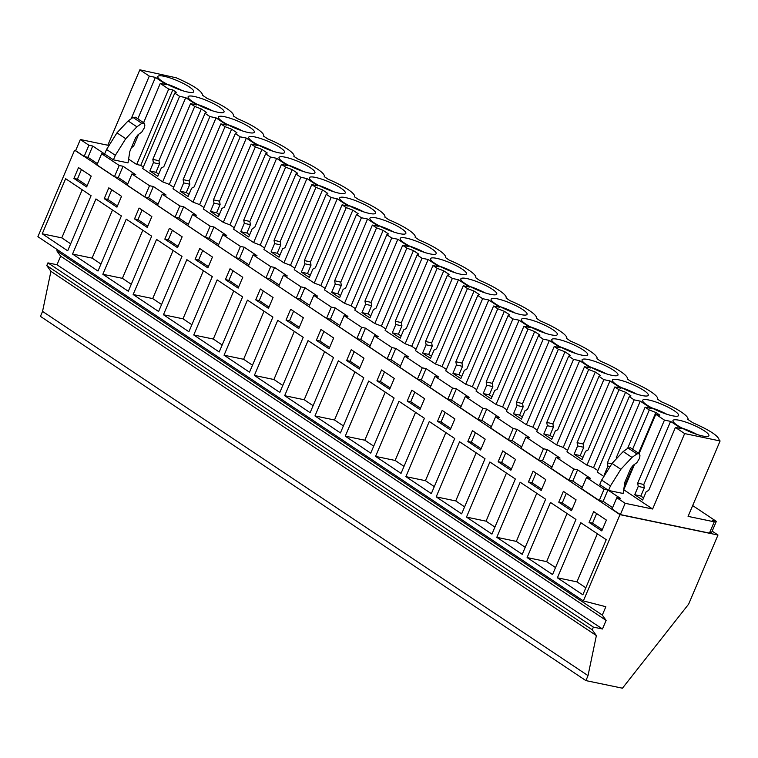 <?xml version="1.0" encoding="UTF-8"?>
<svg xmlns="http://www.w3.org/2000/svg" width="758" height="758" viewBox="0 0 758 758"><rect width="100%" height="100%" fill="white"/><g stroke="black" fill="none" stroke-linecap="round" stroke-linejoin="round"><path stroke-width="1.14" d="M74.511 150.425L37.9 236.686L583.366 600.923L619.978 514.663L75.62 150.662M619.978 514.663L717.978 535.034L688.643 604.145L622.451 688.198L585.915 680.608L40.449 316.37L42.552 311.405L50.909 271.355L46.788 265.584L47.934 262.874L57.002 264.76L60.649 256.176L56.841 250.851L57.343 249.666M585.915 680.608L588.019 675.634L596.375 635.592L592.254 629.822L593.4 627.112L602.468 628.998L606.116 620.414L602.307 615.079L605.85 606.722L583.366 600.923M602.307 615.079L56.841 250.851M606.116 620.414L60.649 256.176M602.468 628.998L57.002 264.76M593.4 627.112L47.934 262.874M592.254 629.822L46.788 265.584M596.375 635.592L50.909 271.355M588.019 675.634L42.552 311.405M717.978 535.034L712.169 531.15M612.597 507.642L603.122 501.313L599.284 500.517L581.708 488.777L586.493 477.502L590.33 478.298L577.605 469.799L573.768 469.003L556.192 457.264L551.407 468.548L568.983 480.278L573.768 469.003M582.286 487.403L572.811 481.074L568.983 480.278M551.985 467.165L542.51 460.845L538.673 460.049L521.097 448.31L525.891 437.025L529.728 437.83L516.994 429.331L513.157 428.526L495.58 416.796L490.796 428.071L508.372 439.811L513.157 428.526M521.684 446.936L512.209 440.606L508.372 439.811M491.383 426.697L481.908 420.377L478.071 419.572L460.494 407.842L465.279 396.557L469.117 397.353L456.392 388.854L452.554 388.058L434.978 376.328L430.193 387.603L447.77 399.343L452.554 388.058M461.072 406.468L451.597 400.139L447.77 399.343M430.771 386.229L421.296 379.9L417.459 379.104L399.883 367.365L404.677 356.089L408.515 356.885L395.78 348.386L391.943 347.59L374.367 335.851L369.582 347.136L387.158 358.866L391.943 347.59M400.47 365.991L390.995 359.671L387.158 358.866M370.169 345.762L360.694 339.432L356.857 338.636L339.281 326.897L344.066 315.622L347.903 316.418L335.178 307.919L331.341 307.123L313.765 295.383L308.97 306.668L326.546 318.398L331.341 307.123M339.859 325.523L330.384 319.194L326.546 318.398M309.558 305.284L300.083 298.965L296.245 298.169L278.669 286.429L283.464 275.145L287.291 275.95L274.567 267.451L270.729 266.645L253.153 254.915L248.368 266.191L265.944 277.93L270.729 266.645M279.257 285.055L269.782 278.726L265.944 277.93M248.946 264.817L239.481 258.487L235.643 257.692L218.067 245.962L222.852 234.677L226.689 235.473L213.964 226.974L210.127 226.178L192.551 214.438L187.757 225.723L205.333 237.462L210.127 226.178M218.645 244.588L209.17 238.258L205.333 237.462M188.344 224.349L178.869 218.02L175.032 217.224L157.456 205.484L162.24 194.209L166.078 195.005L153.353 186.506L149.516 185.71L131.939 173.97L127.154 185.255L144.731 196.985L149.516 185.71M158.043 204.11L148.568 197.791L144.731 196.985M127.732 183.881L118.257 177.552L114.43 176.756L96.853 165.017L101.638 153.741L119.214 165.471L114.43 176.756M97.431 163.643L87.956 157.313L84.119 156.518L75.554 150.804L80.348 139.519L88.913 145.242L84.119 156.518M692.67 505.577L716.329 521.371L711.535 532.647L709.801 532.287M604.931 474.83L604.41 474.489L607.944 466.179L607.385 462.901L634.143 399.864L640.283 401.143L651.255 408.467L645.115 407.188L649.274 409.974L655.869 412.485L659.886 415.166L655.784 414.313L664.444 420.103L670.593 421.382L681.556 428.706L675.416 427.427L684.645 433.585L720.1 440.957L688.084 516.388L714.244 521.826L709.46 533.111L620.357 514.587L612.009 509.016L616.794 497.731L620.631 498.527L608.522 490.445L623.104 493.477L624.924 482.06L630.751 468.33L633.129 465.346L636.786 462.787L639.61 458.211L639.96 455.643L639.269 453.663L636.928 453.938L631.982 457.406L620.849 469.306L610.446 485.925L608.522 490.445M42.24 233.805L67.689 250.803L91.083 195.697L65.624 178.698L42.24 233.805L61.786 237.87L82.205 189.765M91.235 176.093L78.51 167.594L73.905 178.433L86.639 186.932L91.235 176.093M224.055 355.218L247.449 300.111L272.899 317.109L249.515 372.216L224.055 355.218L243.612 359.283L264.03 311.178M260.335 288.997L255.73 299.846L268.455 308.335L273.06 297.496L260.335 288.997M193.754 334.979L217.148 279.873L242.598 296.871L219.204 351.977L193.754 334.979L213.301 339.044L233.72 290.939M230.025 268.768L225.429 279.607L238.154 288.106L242.759 277.267L230.025 268.768M284.667 395.685L308.051 340.579L333.511 357.577L310.117 412.684L284.667 395.685L304.214 399.75L324.632 351.646M320.937 329.474L316.332 340.314L329.067 348.813L333.662 337.973L320.937 329.474M254.356 375.447L277.75 320.34L303.209 337.338L279.816 392.445L254.356 375.447L273.913 379.512L294.331 331.417M298.756 328.574L303.361 317.735L290.636 309.236L286.031 320.075L298.756 328.574M102.842 274.273L126.235 219.166L151.685 236.164L128.301 291.271L102.842 274.273L122.398 278.338L142.807 230.243M139.112 208.062L134.517 218.901L147.242 227.4L151.846 216.561L139.112 208.062M72.541 254.044L95.934 198.937L121.384 215.935L97.99 271.042L72.541 254.044L92.088 258.108L112.506 210.004M108.811 187.823L104.216 198.662L116.94 207.161L121.536 196.322L108.811 187.823M163.453 314.75L186.838 259.643L212.297 276.632L188.903 331.739L163.453 314.75L183 318.805L203.419 270.71M199.724 248.529L195.119 259.369L207.853 267.868L212.448 257.028L199.724 248.529M133.143 294.511L156.536 239.405L181.996 256.403L158.602 311.51L133.143 294.511L152.699 298.576L173.118 250.472M177.543 247.639L182.147 236.79L169.422 228.3L164.818 239.14L177.543 247.639M466.483 517.098L489.876 461.992L515.336 478.99L491.942 534.096L466.483 517.098L486.039 521.163L506.458 473.058M502.762 450.877L498.158 461.726L510.883 470.225L515.487 459.376L502.762 450.877M436.182 496.86L459.575 441.753L485.025 458.751L461.641 513.858L436.182 496.86L455.738 500.924L476.147 452.82M472.452 430.648L467.857 441.488L480.581 449.987L485.186 439.147L472.452 430.648M527.094 557.566L550.488 502.459L575.938 519.457L552.544 574.564L527.094 557.566L546.641 561.631L567.06 513.526M563.365 491.355L558.769 502.194L571.494 510.693L576.089 499.854L563.365 491.355M496.793 537.327L520.178 482.221L545.637 499.219L522.243 554.325L496.793 537.327L516.34 541.392L536.759 493.297M541.193 490.454L545.788 479.615L533.063 471.116L528.459 481.955L541.193 490.454M345.269 436.153L368.663 381.047L394.122 398.045L370.728 453.151L345.269 436.153L364.825 440.218L385.244 392.123M381.549 369.942L376.944 380.781L389.669 389.28L394.274 378.441L381.549 369.942M314.968 415.924L338.362 360.817L363.812 377.816L340.418 432.922L314.968 415.924L334.515 419.989L354.934 371.884M351.238 349.703L346.643 360.543L359.368 369.042L363.973 358.202L351.238 349.703M405.881 476.63L429.265 421.524L454.724 438.512L431.33 493.619L405.881 476.63L425.428 480.686L445.846 432.591M442.151 410.41L437.546 421.249L450.28 429.748L454.876 418.909L442.151 410.41M375.57 456.392L398.964 401.285L424.423 418.283L401.029 473.39L375.57 456.392L395.126 460.457L415.545 412.352M411.85 390.18L407.245 401.02L419.97 409.519L424.575 398.67L411.85 390.18M557.395 577.804L582.855 594.803L606.239 539.696L580.789 522.698L557.395 577.804L576.952 581.869L597.37 533.765M589.07 522.423L601.795 530.922L606.4 520.083L593.666 511.584L589.07 522.423L592.557 523.153L602.326 529.681M113.425 159.843L115.339 155.324L125.743 138.705L136.885 126.804L141.831 123.336L144.162 123.061L144.854 125.042L144.503 127.609L141.689 132.186L138.032 134.744L135.654 137.729L129.826 151.458L127.998 162.875L113.425 159.843L105.476 154.537L101.638 153.741M87.956 157.313L92.751 146.038L104.642 153.978L106.556 149.459L115.339 155.324M92.751 146.038L88.913 145.242M720.1 440.957L719.19 440.218C718.774 436.115 710 430.298 692.869 422.774L687.876 419.439A29.761 5.78 23 0 0 687.923 419.335A29.761 5.78 23 0 0 661.601 401.892L657.574 399.201A29.761 5.78 23 0 0 657.622 399.106A29.761 5.78 23 0 0 631.291 381.653L627.264 378.972A29.761 5.78 23 0 0 627.311 378.867A29.761 5.78 23 0 0 600.99 361.424L596.963 358.733A29.761 5.78 23 0 0 597.01 358.638A29.761 5.78 23 0 0 570.689 341.185L566.662 338.494A29.761 5.78 23 0 0 566.709 338.4A29.761 5.78 23 0 0 540.388 320.947L536.361 318.265A29.761 5.78 23 0 0 536.408 318.161A29.761 5.78 23 0 0 510.077 300.718L506.05 298.027A29.761 5.78 23 0 0 506.098 297.932A29.761 5.78 23 0 0 479.776 280.479L475.749 277.788A29.761 5.78 23 0 0 475.797 277.693A29.761 5.78 23 0 0 449.475 260.25L445.448 257.559A29.761 5.78 23 0 0 445.496 257.455A29.761 5.78 23 0 0 419.165 240.011L415.138 237.32A29.761 5.78 23 0 0 415.185 237.226A29.761 5.78 23 0 0 388.863 219.773L384.837 217.091A29.761 5.78 23 0 0 384.884 216.987A29.761 5.78 23 0 0 358.562 199.543L354.536 196.853A29.761 5.78 23 0 0 354.583 196.758A29.761 5.78 23 0 0 328.261 179.305L324.234 176.614A29.761 5.78 23 0 0 324.282 176.519A29.761 5.78 23 0 0 297.951 159.066L293.924 156.385A29.761 5.78 23 0 0 293.971 156.281A29.761 5.78 23 0 0 267.65 138.837L263.623 136.146A29.761 5.78 23 0 0 263.67 136.052A29.761 5.78 23 0 0 237.349 118.599L233.322 115.908A29.761 5.78 23 0 0 233.369 115.813A29.761 5.78 23 0 0 207.048 98.369L202.576 95.252C202.159 91.14 193.385 85.332 176.254 77.809L139.842 69.802L107.826 145.233L80.348 139.519M73.905 178.433L77.392 179.153L87.17 185.682M81.466 169.565L77.392 179.153M70.665 243.801L61.786 237.87M610.446 485.925L601.653 480.06L599.739 484.58L607.907 490.028L604.069 489.232L586.493 477.502M684.645 433.585L652.619 509.016L625.142 503.303L616.794 497.731M652.619 509.016L623.768 489.753L634.541 464.351M603.899 476.479L597.257 472.054L629.282 396.614L630.883 395.809L625.558 392.256L618.973 389.735L614.814 386.959L620.954 388.229L609.982 380.904L603.842 379.635L598.972 376.385L600.582 375.57L598.157 373.95L595.257 372.017L588.672 369.497L584.503 366.72L590.653 368L579.68 360.675L573.531 359.396L568.671 356.146L570.272 355.331L564.956 351.778L558.362 349.267L554.202 346.482L560.342 347.761L549.379 340.437L543.23 339.158L538.37 335.908L539.971 335.102L537.555 333.482L534.655 331.549L528.061 329.029L523.901 326.253L530.041 327.532L519.069 320.198L512.929 318.929L508.059 315.679L509.67 314.864L507.254 313.244L504.345 311.311L497.76 308.79L493.591 306.014L499.74 307.293L488.768 299.969L482.628 298.69L477.758 295.44L479.369 294.625L474.044 291.072L467.449 288.561L463.29 285.775L469.439 287.055L458.467 279.73L452.318 278.451L447.457 275.211L449.058 274.396L446.642 272.776L443.743 270.843L437.148 268.323L432.989 265.546L439.128 266.825L428.166 259.501L422.017 258.222L417.156 254.972L418.757 254.157L413.442 250.604L406.847 248.093L402.688 245.308L408.827 246.587L397.855 239.263L391.715 237.984L386.845 234.734L388.456 233.919L383.131 230.375L376.546 227.855L372.377 225.079L378.526 226.348L367.554 219.024L361.414 217.754L356.544 214.505L358.155 213.69L355.729 212.069L352.83 210.137L346.235 207.616L342.076 204.84L348.225 206.119L337.253 198.795L331.104 197.516L326.243 194.266L327.844 193.451L322.529 189.898L315.934 187.387L311.775 184.601L317.915 185.881L306.943 178.556L300.803 177.277L295.942 174.027L297.543 173.222L295.127 171.602L292.218 169.669L285.633 167.148L281.474 164.372L287.614 165.651L276.642 158.318L270.502 157.048L265.632 153.798L267.242 152.983L264.817 151.363L261.917 149.43L255.332 146.91L251.163 144.134L257.313 145.413L246.341 138.089L240.201 136.81L235.331 133.56L236.932 132.745L231.616 129.192L225.022 126.681L220.862 123.895L227.002 125.174L216.039 117.85L209.89 116.571L205.03 113.33L206.631 112.516L204.215 110.895L201.315 108.963L194.721 106.442L190.561 103.666L196.701 104.945L185.729 97.621L179.589 96.342L174.728 93.092L176.33 92.277L172.796 89.918L140.78 165.358L143.328 167.054M625.558 392.256L593.542 467.686L597.882 470.585M593.542 467.686L586.948 465.166L566.956 451.815L598.972 376.385M595.257 372.017L563.241 447.447L567.581 450.347M563.241 447.447L556.647 444.937L536.655 431.577L568.671 356.146M564.956 351.778L532.94 427.218L537.27 430.108M532.94 427.218L526.346 424.698L506.344 411.348L538.37 335.908M534.655 331.549L502.63 406.98L506.969 409.879M502.63 406.98L496.045 404.459L476.043 391.109L508.059 315.679M504.345 311.311L472.329 386.741L476.668 389.64M472.329 386.741L465.734 384.23L445.742 370.87L477.758 295.44M474.044 291.072L442.028 366.512L446.367 369.402M442.028 366.512L435.433 363.992L415.441 350.641L447.457 275.211M443.743 270.843L411.717 346.273L416.057 349.173M411.717 346.273L405.132 343.753L385.13 330.403L417.156 254.972M413.442 250.604L381.416 326.035L385.756 328.934M381.416 326.035L374.831 323.524L354.829 310.174L386.845 234.734M383.131 230.375L351.115 305.806L355.455 308.705M351.115 305.806L344.52 303.285L324.528 289.935L356.544 214.505M352.83 210.137L320.814 285.567L325.154 288.466M320.814 285.567L314.219 283.056L294.227 269.696L326.243 194.266M322.529 189.898L290.504 265.338L294.843 268.228M290.504 265.338L283.918 262.818L263.917 249.467L295.942 174.027M292.218 169.669L260.202 245.099L264.542 247.999M260.202 245.099L253.608 242.579L233.616 229.229L265.632 153.798M261.917 149.43L229.901 224.861L234.241 227.76M229.901 224.861L223.307 222.35L203.315 208.99L235.331 133.56M231.616 129.192L199.6 204.632L203.93 207.521M199.6 204.632L193.006 202.111L173.004 188.761L205.03 113.33M201.315 108.963L169.29 184.393L173.629 187.292M169.29 184.393L162.705 181.873L142.703 168.522L174.728 93.092M131.172 118.779L149.288 76.103L155.428 77.382L166.4 84.707L160.26 83.427L168.702 89.065L136.686 164.505L140.78 165.358M136.686 164.505L128.604 159.104M108.792 145.877L107.826 145.233M131.939 173.97L135.777 174.766L123.052 166.267L119.214 165.471M192.551 214.438L196.388 215.244L183.654 206.744L179.817 205.949L162.24 194.209M253.153 254.915L256.99 255.711L244.266 247.212L240.428 246.416L222.852 234.677M313.765 295.383L317.602 296.179L304.868 287.68L301.04 286.884L283.464 275.145M374.367 335.851L378.204 336.647L365.479 328.148L361.642 327.352L344.066 315.622M434.978 376.328L438.816 377.124L426.081 368.625L422.253 367.829L404.677 356.089M495.58 416.796L499.418 417.592L486.693 409.093L482.855 408.297L465.279 396.557M556.192 457.264L560.029 458.059L547.304 449.56L543.467 448.764L525.891 437.025M106.556 149.459L116.959 132.839L128.102 120.929L133.038 117.462L135.369 117.196L144.162 123.061M714.244 521.826L712.302 520.538L716.329 521.371M149.288 76.103L139.842 69.802M168.702 89.065L172.796 89.918M634.143 399.864L629.282 396.614M187.586 92.021A19.509 3.79 23 0 0 193.726 91.756A19.509 3.79 23 0 0 183.91 83.778A19.509 3.79 23 0 0 163.955 76.245A19.509 3.79 23 0 0 157.816 76.511A19.509 3.79 23 0 0 167.632 84.489A19.509 3.79 23 0 0 187.586 92.021M557.897 339.3A19.509 3.79 23 0 0 551.758 339.565A19.509 3.79 23 0 0 561.574 347.543A19.509 3.79 23 0 0 581.538 355.076A19.509 3.79 23 0 0 587.677 354.81A19.509 3.79 23 0 0 577.861 346.832A19.509 3.79 23 0 0 557.897 339.3M588.208 359.529A19.509 3.79 23 0 0 582.068 359.804A19.509 3.79 23 0 0 591.884 367.782A19.509 3.79 23 0 0 611.839 375.314A19.509 3.79 23 0 0 617.978 375.049A19.509 3.79 23 0 0 608.162 367.071A19.509 3.79 23 0 0 588.208 359.529M618.509 379.767A19.509 3.79 23 0 0 612.369 380.033A19.509 3.79 23 0 0 622.185 388.011A19.509 3.79 23 0 0 642.14 395.553A19.509 3.79 23 0 0 648.28 395.278A19.509 3.79 23 0 0 638.463 387.3A19.509 3.79 23 0 0 618.509 379.767M466.985 278.593A19.509 3.79 23 0 0 460.845 278.859A19.509 3.79 23 0 0 470.661 286.837A19.509 3.79 23 0 0 490.625 294.379A19.509 3.79 23 0 0 496.765 294.104A19.509 3.79 23 0 0 486.949 286.126A19.509 3.79 23 0 0 466.985 278.593M460.324 274.14A19.509 3.79 23 0 0 466.464 273.875A19.509 3.79 23 0 0 456.648 265.887A19.509 3.79 23 0 0 436.684 258.355A19.509 3.79 23 0 0 430.544 258.63A19.509 3.79 23 0 0 440.36 266.608A19.509 3.79 23 0 0 460.324 274.14M527.596 319.061A19.509 3.79 23 0 0 521.457 319.326A19.509 3.79 23 0 0 531.273 327.314A19.509 3.79 23 0 0 551.237 334.846A19.509 3.79 23 0 0 557.376 334.572A19.509 3.79 23 0 0 547.56 326.594A19.509 3.79 23 0 0 527.596 319.061M497.295 298.823A19.509 3.79 23 0 0 491.156 299.097A19.509 3.79 23 0 0 500.972 307.075A19.509 3.79 23 0 0 520.926 314.608A19.509 3.79 23 0 0 527.066 314.343A19.509 3.79 23 0 0 517.25 306.365A19.509 3.79 23 0 0 497.295 298.823M672.45 415.782A19.509 3.79 23 0 0 678.59 415.517A19.509 3.79 23 0 0 668.774 407.539A19.509 3.79 23 0 0 648.81 400.006A19.509 3.79 23 0 0 642.67 400.271A19.509 3.79 23 0 0 652.486 408.249A19.509 3.79 23 0 0 672.45 415.782M254.868 136.942A19.509 3.79 23 0 0 248.728 137.217A19.509 3.79 23 0 0 258.544 145.195A19.509 3.79 23 0 0 278.499 152.728A19.509 3.79 23 0 0 284.638 152.462A19.509 3.79 23 0 0 274.822 144.484A19.509 3.79 23 0 0 254.868 136.942M285.169 157.181A19.509 3.79 23 0 0 279.029 157.446A19.509 3.79 23 0 0 288.845 165.434A19.509 3.79 23 0 0 308.8 172.966A19.509 3.79 23 0 0 314.94 172.691A19.509 3.79 23 0 0 305.123 164.713A19.509 3.79 23 0 0 285.169 157.181M217.897 112.26A19.509 3.79 23 0 0 224.036 111.995A19.509 3.79 23 0 0 214.22 104.007A19.509 3.79 23 0 0 194.256 96.474A19.509 3.79 23 0 0 188.117 96.749A19.509 3.79 23 0 0 197.933 104.727A19.509 3.79 23 0 0 217.897 112.26M224.558 116.713A19.509 3.79 23 0 0 218.418 116.978A19.509 3.79 23 0 0 228.234 124.956A19.509 3.79 23 0 0 248.198 132.498A19.509 3.79 23 0 0 254.337 132.224A19.509 3.79 23 0 0 244.521 124.246A19.509 3.79 23 0 0 224.558 116.713M679.111 420.235A19.509 3.79 23 0 0 672.971 420.51A19.509 3.79 23 0 0 682.787 428.488A19.509 3.79 23 0 0 702.751 436.021A19.509 3.79 23 0 0 708.891 435.755A19.509 3.79 23 0 0 699.075 427.768A19.509 3.79 23 0 0 679.111 420.235M430.023 253.902A19.509 3.79 23 0 0 436.163 253.636A19.509 3.79 23 0 0 426.347 245.658A19.509 3.79 23 0 0 406.383 238.126A19.509 3.79 23 0 0 400.243 238.391A19.509 3.79 23 0 0 410.059 246.369A19.509 3.79 23 0 0 430.023 253.902M339.11 193.195A19.509 3.79 23 0 0 345.25 192.93A19.509 3.79 23 0 0 335.434 184.952A19.509 3.79 23 0 0 315.47 177.419A19.509 3.79 23 0 0 309.33 177.685A19.509 3.79 23 0 0 319.146 185.663A19.509 3.79 23 0 0 339.11 193.195M345.771 197.648A19.509 3.79 23 0 0 339.631 197.923A19.509 3.79 23 0 0 349.447 205.901A19.509 3.79 23 0 0 369.411 213.434A19.509 3.79 23 0 0 375.551 213.169A19.509 3.79 23 0 0 365.735 205.191A19.509 3.79 23 0 0 345.771 197.648M376.082 217.887A19.509 3.79 23 0 0 369.942 218.152A19.509 3.79 23 0 0 379.758 226.13A19.509 3.79 23 0 0 399.712 233.672A19.509 3.79 23 0 0 405.852 233.398A19.509 3.79 23 0 0 396.036 225.42A19.509 3.79 23 0 0 376.082 217.887M131.522 147.469L133.493 146.465L138.657 134.299M143.594 122.682L160.26 83.427M155.428 77.382L137.833 118.835M181.911 90.477A19.509 3.79 23 0 0 166.94 84.129M625.142 503.303L620.357 514.587M607.907 490.028L603.122 501.313M604.069 489.232L599.284 500.517M596.631 513.564L592.557 523.153M585.82 587.791L576.952 581.869M655.784 414.313L639.127 453.568M664.444 420.103L637.686 483.14L638.245 486.409L634.721 494.718L642.661 500.024L646.186 491.715L648.659 490.464L675.416 427.427M601.653 480.06L612.057 463.441L623.199 451.531L628.145 448.063L630.476 447.798L639.259 453.663M655.869 412.485L638.577 453.208M633.555 465.052L624.071 487.385M637.686 483.14L643.798 484.485L670.593 421.382M638.245 486.409L644.357 487.754L643.798 484.485M634.721 494.718L640.832 496.064L644.357 487.754M640.832 496.064L643.561 497.892M697.066 434.476A19.509 3.79 23 0 0 682.105 428.128M104.216 198.662L107.702 199.392L117.471 205.911M111.767 189.803L107.702 199.392M100.966 264.03L92.088 258.108M123.052 166.267L118.257 177.552M194.721 106.442L162.705 181.873M179.589 96.342L152.832 159.379L153.391 162.648L149.857 170.957L157.797 176.263L161.331 167.954L163.804 166.703L190.561 103.666M152.832 159.379L158.943 160.724L185.729 97.621M149.857 170.957L155.977 172.303L159.502 163.993L158.943 160.724M155.977 172.303L158.706 174.132M212.212 110.715A19.509 3.79 23 0 0 197.251 104.358M153.391 162.648L159.502 163.993M134.517 218.901L138.003 219.631L147.772 226.149M142.078 210.032L138.003 219.631M131.267 284.269L122.398 278.338M175.032 217.224L179.817 205.949M153.353 186.506L148.568 197.791M225.022 126.681L193.006 202.111M209.89 116.571L183.133 179.618L183.692 182.886L180.158 191.196L188.098 196.493L191.632 188.183L194.105 186.942L220.862 123.895M183.133 179.618L189.244 180.963L216.039 117.85M180.158 191.196L186.279 192.541L189.803 184.232L189.244 180.963M186.279 192.541L189.007 194.361M242.513 130.954A19.509 3.79 23 0 0 227.552 124.596M183.692 182.886L189.803 184.232M164.818 239.14L168.304 239.86L178.073 246.388M172.379 230.271L168.304 239.86M161.577 304.498L152.699 298.576M183.654 206.744L178.869 218.02M255.332 146.91L223.307 222.35M240.201 136.81L213.434 199.847L213.993 203.116L210.468 211.435L218.408 216.731L221.933 208.422L224.406 207.171L251.163 144.134M213.434 199.847L219.555 201.192L246.341 138.089M210.468 211.435L216.58 212.78L220.104 204.461L219.555 201.192M216.58 212.78L219.308 214.599M272.823 151.183A19.509 3.79 23 0 0 257.853 144.835M213.993 203.116L220.104 204.461M195.119 259.369L198.605 260.098L208.384 266.617M202.68 250.51L198.605 260.098M191.878 324.737L183 318.805M235.643 257.692L240.428 246.416M213.964 226.974L209.17 238.258M285.633 167.148L253.608 242.579M270.502 157.048L243.744 220.085L244.294 223.354L240.769 231.664L248.709 236.97L252.234 228.651L254.707 227.409L281.474 164.372M243.744 220.085L249.856 221.431L276.642 158.318M240.769 231.664L246.881 233.009L250.415 224.7L249.856 221.431M246.881 233.009L249.609 234.838M303.124 171.422A19.509 3.79 23 0 0 288.154 165.064M244.294 223.354L250.415 224.7M225.429 279.607L228.916 280.327L238.685 286.856M232.981 270.739L228.916 280.327M222.179 344.975L213.301 339.044M244.266 247.212L239.481 258.487M315.934 187.387L283.918 262.818M300.803 177.277L274.045 240.314L274.604 243.593L271.07 251.902L279.01 257.199L282.544 248.889L285.017 247.648L311.775 184.601M274.045 240.314L280.157 241.669L306.943 178.556M271.07 251.902L277.191 253.248L280.716 244.938L280.157 241.669M277.191 253.248L279.92 255.067M333.425 191.651A19.509 3.79 23 0 0 318.464 185.303M274.604 243.593L280.716 244.938M255.73 299.846L259.217 300.566L268.986 307.094M263.291 290.977L259.217 300.566M252.49 365.204L243.612 359.283M296.245 298.169L301.04 286.884M274.567 267.451L269.782 278.726M346.235 207.616L314.219 283.056M331.104 197.516L304.346 260.553L304.906 263.822L301.381 272.131L309.321 277.437L312.846 269.128L315.319 267.877L342.076 204.84M304.346 260.553L310.467 261.898L337.253 198.795M301.381 272.131L307.492 273.486L311.017 265.167L310.467 261.898M307.492 273.486L310.221 275.306M363.726 211.889A19.509 3.79 23 0 0 348.765 205.541M304.906 263.822L311.017 265.167M286.031 320.075L289.518 320.805L299.287 327.323M293.592 311.206L289.518 320.805M282.791 385.443L273.913 379.512M304.868 287.68L300.083 298.965M376.546 227.855L344.52 303.285M361.414 217.754L334.648 280.792L335.207 284.06L331.682 292.37L339.622 297.676L343.147 289.357L345.62 288.116L372.377 225.079M334.648 280.792L340.768 282.137L367.554 219.024M331.682 292.37L337.793 293.716L341.327 285.406L340.768 282.137M337.793 293.716L340.522 295.544M394.037 232.128A19.509 3.79 23 0 0 379.066 225.77M335.207 284.06L341.327 285.406M316.332 340.314L319.829 341.034L329.597 347.562M323.893 331.445L319.829 341.034M313.092 405.682L304.214 399.75M356.857 338.636L361.642 327.352M335.178 307.919L330.384 319.194M406.847 248.093L374.831 323.524M391.715 237.984L364.958 301.021L365.508 304.29L361.983 312.609L369.923 317.905L373.448 309.596L375.93 308.345L402.688 245.308M364.958 301.021L371.069 302.366L397.855 239.263M361.983 312.609L368.094 313.954L371.628 305.645L371.069 302.366M368.094 313.954L370.833 315.773M424.338 252.357A19.509 3.79 23 0 0 409.377 246.009M365.508 304.29L371.628 305.645M346.643 360.543L350.13 361.272L359.898 367.791M354.194 351.684L350.13 361.272M343.393 425.911L334.515 419.989M365.479 328.148L360.694 339.432M437.148 268.323L405.132 343.753M422.017 258.222L395.259 321.259L395.818 324.528L392.284 332.838L400.224 338.144L403.758 329.834L406.231 328.584L432.989 265.546M395.259 321.259L401.37 322.605L428.166 259.501M392.284 332.838L398.405 334.183L401.93 325.874L401.37 322.605M398.405 334.183L401.134 336.012M454.639 272.596A19.509 3.79 23 0 0 439.678 266.248M395.818 324.528L401.93 325.874M376.944 380.781L380.431 381.511L390.199 388.03M384.505 371.913L380.431 381.511M373.703 446.149L364.825 440.218M417.459 379.104L422.253 367.829M395.78 348.386L390.995 359.671M467.449 288.561L435.433 363.992M452.318 278.451L425.56 341.498L426.119 344.767L422.594 353.076L430.535 358.382L434.059 350.063L436.532 348.822L463.29 285.775M425.56 341.498L431.681 342.843L458.467 279.73M422.594 353.076L428.706 354.422L432.231 346.112L431.681 342.843M428.706 354.422L431.435 356.241M484.94 292.834A19.509 3.79 23 0 0 469.979 286.477M426.119 344.767L432.231 346.112M407.245 401.02L410.732 401.74L420.5 408.268M414.806 392.151L410.732 401.74M404.005 466.378L395.126 460.457M426.081 368.625L421.296 379.9M497.76 308.79L465.734 384.23M482.628 298.69L455.871 361.727L456.42 364.996L452.896 373.315L460.836 378.612L464.36 370.302L466.833 369.051L493.591 306.014M455.871 361.727L461.982 363.073L488.768 299.969M452.896 373.315L459.007 374.66L462.541 366.341L461.982 363.073M459.007 374.66L461.736 376.48M515.25 313.063A19.509 3.79 23 0 0 500.28 306.715M456.42 364.996L462.541 366.341M437.546 421.249L441.042 421.979L450.811 428.497M445.107 412.39L441.042 421.979M434.306 486.617L425.428 480.686M478.071 419.572L482.855 408.297M456.392 388.854L451.597 400.139M528.061 329.029L496.045 404.459M512.929 318.929L486.172 381.966L486.731 385.235L483.197 393.544L491.137 398.85L494.671 390.541L497.144 389.29L523.901 326.253M486.172 381.966L492.283 383.311L519.069 320.198M483.197 393.544L489.317 394.89L492.842 386.58L492.283 383.311M489.317 394.89L492.046 396.718M545.552 333.302A19.509 3.79 23 0 0 530.591 326.944M486.731 385.235L492.842 386.58M467.857 441.488L471.343 442.208L481.112 448.736M475.418 432.619L471.343 442.208M464.607 506.856L455.738 500.924M486.693 409.093L481.908 420.377M558.362 349.267L526.346 424.698M543.23 339.158L516.473 402.195L517.032 405.473L513.498 413.783L521.438 419.079L524.972 410.77L527.445 409.528L554.202 346.482M516.473 402.195L522.584 403.55L549.379 340.437M513.498 413.783L519.618 415.128L523.143 406.819L522.584 403.55M519.618 415.128L522.347 416.947M575.853 353.531A19.509 3.79 23 0 0 560.892 347.183M517.032 405.473L523.143 406.819M498.158 461.726L501.644 462.446L511.413 468.975M505.719 452.858L501.644 462.446M494.917 527.085L486.039 521.163M538.673 460.049L543.467 448.764M516.994 429.331L512.209 440.606M588.672 369.497L556.647 444.937M573.531 359.396L546.774 422.433L547.333 425.702L543.808 434.012L551.748 439.318L555.273 431.008L557.746 429.758L584.503 366.72M546.774 422.433L552.895 423.779L579.68 360.675M543.808 434.012L549.92 435.367L553.444 427.048L552.895 423.779M549.92 435.367L552.648 437.186M606.154 373.77A19.509 3.79 23 0 0 591.193 367.422M547.333 425.702L553.444 427.048M528.459 481.955L531.945 482.685L541.724 489.204M536.02 473.087L531.945 482.685M525.218 547.323L516.34 541.392M547.304 449.56L542.51 460.845M618.973 389.735L586.948 465.166M603.842 379.635L577.084 442.672L577.634 445.941L574.109 454.25L582.049 459.556L585.574 451.237L588.047 449.996L614.814 386.959M577.084 442.672L583.196 444.017L609.982 380.904M574.109 454.25L580.221 455.596L583.755 447.286L583.196 444.017M580.221 455.596L582.949 457.425M636.464 394.008A19.509 3.79 23 0 0 621.494 387.651M577.634 445.941L583.755 447.286M558.769 502.194L562.256 502.914L572.025 509.442M566.321 493.325L562.256 502.914M555.519 567.562L546.641 561.631M577.605 469.799L572.811 481.074M649.274 409.974L632.617 449.219M627.605 448.442L645.115 407.188M607.385 462.901L611.791 463.877M640.283 401.143L616.216 457.86M666.765 414.238A19.509 3.79 23 0 0 651.804 407.889M607.944 466.179L610.057 466.644M604.41 474.489L605.055 474.631M116.959 132.839L125.743 138.705M133.038 117.462L141.831 123.336M128.102 120.929L136.885 126.804M612.057 463.441L620.849 469.306M628.145 448.063L636.928 453.938M623.199 451.531L631.982 457.406"/></g></svg>
